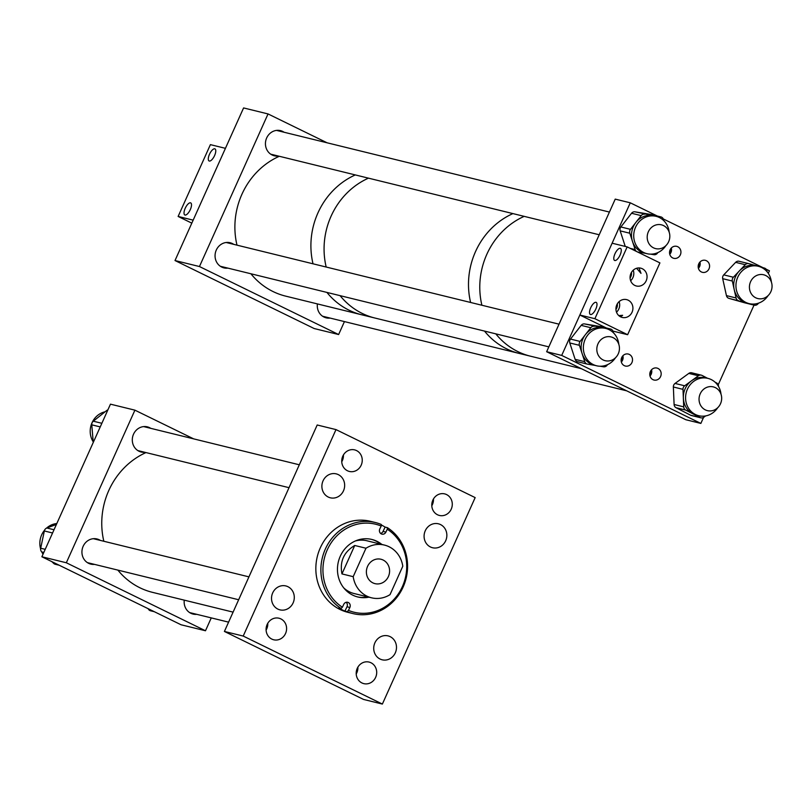<?xml version="1.0" encoding="UTF-8"?>
<svg xmlns="http://www.w3.org/2000/svg" width="812" height="812" viewBox="0 0 812 812"><rect width="100%" height="100%" fill="white"/><g stroke="black" fill="none" stroke-linecap="round" stroke-linejoin="round"><path stroke-width="1.22" d="M287.935 586.7A12.322 11.327 103.8 0 0 285.844 585.939A12.322 11.327 103.8 0 0 272.243 594.039A12.322 11.327 103.8 0 0 277.866 609.101A12.322 11.327 103.8 0 0 279.967 609.863A12.322 11.327 103.8 0 0 293.568 601.763A12.322 11.327 103.8 0 0 287.935 586.7M338.31 474.624A12.322 11.327 103.8 0 0 336.209 473.863A12.322 11.327 103.8 0 0 322.608 481.963A12.322 11.327 103.8 0 0 328.241 497.035A12.322 11.327 103.8 0 0 330.332 497.797A12.322 11.327 103.8 0 0 343.933 489.697A12.322 11.327 103.8 0 0 338.31 474.624M440.5 524.562A12.322 11.327 103.8 0 0 438.409 523.801A12.322 11.327 103.8 0 0 424.808 531.901A12.322 11.327 103.8 0 0 430.431 546.973A12.322 11.327 103.8 0 0 432.532 547.735A12.322 11.327 103.8 0 0 446.133 539.635A12.322 11.327 103.8 0 0 440.5 524.562M390.136 636.638A12.322 11.327 103.8 0 0 388.034 635.877A12.322 11.327 103.8 0 0 374.444 643.977A12.322 11.327 103.8 0 0 380.067 659.039A12.322 11.327 103.8 0 0 382.168 659.801A12.322 11.327 103.8 0 0 395.769 651.701A12.322 11.327 103.8 0 0 390.136 636.638M370.982 662.765A11.094 10.201 103.8 0 0 369.095 662.074A11.094 10.201 103.8 0 0 356.844 669.372A11.094 10.201 103.8 0 0 361.919 682.943A11.094 10.201 103.8 0 0 363.806 683.633A11.094 10.201 103.8 0 0 376.047 676.335A11.094 10.201 103.8 0 0 370.982 662.765M280.871 618.906A11.094 10.201 103.8 0 0 278.983 618.226A11.094 10.201 103.8 0 0 266.732 625.514A11.094 10.201 103.8 0 0 271.807 639.085A11.094 10.201 103.8 0 0 273.695 639.775A11.094 10.201 103.8 0 0 285.946 632.477A11.094 10.201 103.8 0 0 280.871 618.906M356.529 450.579A11.094 10.201 103.8 0 0 354.631 449.889A11.094 10.201 103.8 0 0 342.39 457.186A11.094 10.201 103.8 0 0 347.455 470.757A11.094 10.201 103.8 0 0 349.343 471.447A11.094 10.201 103.8 0 0 361.594 464.149A11.094 10.201 103.8 0 0 356.529 450.579M446.57 494.579A11.094 10.201 103.8 0 0 444.682 493.889A11.094 10.201 103.8 0 0 432.431 501.187A11.094 10.201 103.8 0 0 437.495 514.757A11.094 10.201 103.8 0 0 439.393 515.447A11.094 10.201 103.8 0 0 451.634 508.15A11.094 10.201 103.8 0 0 446.57 494.579M224.406 631.452L363.573 699.447L382.371 704.065L243.214 636.06L335.995 429.599L317.198 424.991L224.406 631.452L243.214 636.06M382.371 704.065L475.162 497.604L335.995 429.599M431.801 505.764A11.094 10.201 103.8 0 0 433.466 498.954M341.75 461.764A11.094 10.201 103.8 0 0 343.425 454.953M266.103 630.102A11.094 10.201 103.8 0 0 267.777 623.281M356.214 673.95A11.094 10.201 103.8 0 0 357.879 667.139M401.92 587.624A45.31 41.676 103.8 0 0 387.273 529.221L385.893 532.124A3.715 3.41 -76.2 0 1 381.965 534.134A3.715 3.41 -76.2 0 1 379.813 528.937L381.193 526.044A45.31 41.676 103.8 0 0 327.743 548.811A45.31 41.676 103.8 0 0 342.38 607.214L343.77 604.311A3.715 3.41 -76.2 0 1 347.688 602.301A3.715 3.41 -76.2 0 1 349.85 607.488L348.46 610.391A45.31 41.676 103.8 0 0 401.92 587.624M381.193 526.044L381.275 524.471A46.883 43.127 103.8 0 0 375.398 522.532A46.883 43.127 103.8 0 0 325.845 547.988A46.883 43.127 103.8 0 0 341.101 608.482L338.848 607.934A46.883 43.127 103.8 0 0 344.917 611.111L347.181 611.669A46.883 43.127 103.8 0 0 353.058 613.608A46.883 43.127 103.8 0 0 402.61 588.152A46.883 43.127 103.8 0 0 387.354 527.648L387.273 529.221M375.398 522.532L370.363 521.294A46.883 43.127 103.8 0 0 320.811 546.75A46.883 43.127 103.8 0 0 348.013 612.37L353.058 613.608M368.009 541.046A27.161 24.989 103.8 0 0 367.085 540.802A27.161 24.989 103.8 0 0 355.321 540.985M381.873 544.446A29.608 27.243 103.8 0 0 371.886 539.462A29.608 27.243 103.8 0 0 340.593 555.53A29.608 27.243 103.8 0 0 357.777 596.972A29.608 27.243 103.8 0 0 368.932 597.175M380.94 544.223A29.608 27.243 103.8 0 0 371.419 539.351M341.101 608.482L342.38 607.214M357.31 596.861A29.608 27.243 103.8 0 0 367.998 596.942M343.801 587.949A27.161 24.989 103.8 0 0 354.144 593.562A27.161 24.989 103.8 0 0 355.077 593.775M380.625 533.433A3.715 3.41 103.8 0 0 383.031 531.424L385.101 527.1A46.883 43.127 103.8 0 0 381.254 524.938M385.101 527.1L387.354 527.648M347.181 611.669L348.46 610.391M344.917 611.111L346.988 606.787A3.715 3.41 103.8 0 0 346.176 602.301M383.122 560.026A12.556 11.551 103.8 0 0 380.98 559.255A12.556 11.551 103.8 0 0 367.125 567.507A12.556 11.551 103.8 0 0 372.86 582.864A12.556 11.551 103.8 0 0 375.002 583.645A12.556 11.551 103.8 0 0 388.857 575.383A12.556 11.551 103.8 0 0 383.122 560.026M402.793 566.248A27.141 24.969 103.8 0 0 389.09 546.76A27.141 24.969 103.8 0 0 384.462 545.085A27.141 24.969 103.8 0 0 365.979 548.232L354.732 545.471L341.953 573.911L353.2 576.672A27.141 24.969 103.8 0 0 366.902 596.13A27.141 24.969 103.8 0 0 371.52 597.805A27.141 24.969 103.8 0 0 390.034 594.638L402.793 566.248M341.953 573.911C339.589 561.498 343.841 552.018 354.732 545.471M353.2 576.672L365.979 548.232M250.908 273.776A74.034 68.096 103.8 0 0 285.692 296.136L361.705 314.782A74.034 68.096 -76.2 0 1 349.089 310.214A74.034 68.096 -76.2 0 1 326.921 292.421A74.034 68.096 103.8 0 0 361.705 314.782L374.87 318.02A74.034 68.096 -76.2 0 1 362.253 313.442A74.034 68.096 -76.2 0 1 340.086 295.649A74.034 68.096 103.8 0 0 374.87 318.02L519.294 353.453A74.034 68.096 -76.2 0 1 506.678 348.876A74.034 68.096 -76.2 0 1 484.51 331.083A74.034 68.096 103.8 0 0 519.294 353.453L530.581 356.214A74.034 68.096 -76.2 0 1 517.965 351.647A74.034 68.096 -76.2 0 1 495.797 333.854A74.034 68.096 103.8 0 0 517.274 351.302A74.034 68.096 103.8 0 0 530.581 356.214L581.341 368.668M313.016 263.809A74.034 68.096 -76.2 0 1 355.311 174.925A74.034 68.096 103.8 0 0 313.016 263.809M326.18 267.036A74.034 68.096 -76.2 0 1 368.475 178.153A74.034 68.096 103.8 0 0 324.81 238.099A74.034 68.096 103.8 0 0 326.18 267.036M470.605 302.47A74.034 68.096 -76.2 0 1 512.91 213.597A74.034 68.096 103.8 0 0 469.234 273.532A74.034 68.096 103.8 0 0 470.605 302.47M481.892 305.241A74.034 68.096 -76.2 0 1 524.187 216.357A74.034 68.096 103.8 0 0 481.892 305.241M621.129 360.67A5.075 4.669 103.8 0 0 622.063 356.854M631.939 362.548A6.171 5.674 103.8 0 0 628.295 354.052A6.171 5.674 103.8 0 0 621.708 357.544A6.171 5.674 103.8 0 0 625.352 366.039A6.171 5.674 103.8 0 0 631.939 362.548M621.353 362.02A6.171 5.674 103.8 0 0 622.885 355.768M649.783 374.677A5.075 4.669 103.8 0 0 650.716 370.861M660.592 376.545A6.171 5.674 103.8 0 0 656.949 368.059A6.171 5.674 103.8 0 0 650.361 371.551A6.171 5.674 103.8 0 0 654.005 380.036A6.171 5.674 103.8 0 0 660.592 376.545M650.006 376.017A6.171 5.674 103.8 0 0 651.539 369.764M669.545 252.958A5.075 4.669 103.8 0 0 670.479 249.142M680.354 254.826A6.171 5.674 103.8 0 0 676.701 246.34A6.171 5.674 103.8 0 0 670.113 249.832A6.171 5.674 103.8 0 0 673.767 258.317A6.171 5.674 103.8 0 0 680.354 254.826M669.768 254.298A6.171 5.674 103.8 0 0 671.301 248.046M698.188 266.955A5.075 4.669 103.8 0 0 699.132 263.139M708.998 268.833A6.171 5.674 103.8 0 0 705.354 260.337A6.171 5.674 103.8 0 0 698.767 263.829A6.171 5.674 103.8 0 0 702.41 272.325A6.171 5.674 103.8 0 0 708.998 268.833M698.421 268.305A6.171 5.674 103.8 0 0 699.954 262.053M657.324 216.022L630.274 202.807L561.701 355.412L546.649 351.718L685.815 419.723L700.857 423.417L703.557 417.409M561.701 355.412L700.857 423.417M718.214 384.786L754.033 305.099M768.294 273.37L769.441 270.812L766.152 269.198M630.274 202.807L615.232 199.123L546.649 351.718M763.026 267.676L663.262 218.925M721.015 394.246A19.224 17.691 103.8 0 0 707.932 378.372A19.224 17.691 103.8 0 0 685.592 398.651A19.224 17.691 103.8 0 0 698.767 415.724A19.224 17.691 103.8 0 0 717.717 407.705M690.545 415.196L700.177 417.561A3.948 3.634 103.8 0 0 700.918 417.835L691.286 415.48A3.948 3.634 -76.2 0 1 690.545 415.196L676.071 407.725A3.948 3.634 -76.2 0 1 674.102 404.498L683.724 406.853L683.359 398.103A19.224 17.691 103.8 0 0 692.94 413.826A19.224 17.691 103.8 0 0 696.534 415.176L698.767 415.724M683.724 406.853A3.948 3.634 103.8 0 0 685.693 410.08L676.071 407.725M700.177 417.561L685.693 410.08M700.918 417.835A3.948 3.634 103.8 0 0 703.821 417.236L705.618 415.927M715.007 382.127L716.549 382.919A3.948 3.634 103.8 0 1 718.508 386.147L718.529 386.451M674.102 404.498L673.361 386.989A3.948 3.634 -76.2 0 1 675.046 383.437L688.789 373.408A3.948 3.634 -76.2 0 1 691.692 372.799L701.324 375.164A3.948 3.634 103.8 0 1 702.065 375.438L707.577 378.29M701.324 375.164A3.948 3.634 103.8 0 0 698.421 375.763L688.789 373.408M707.932 378.372L705.699 377.824A19.224 17.691 103.8 0 0 691.54 380.777L698.421 375.763M675.046 383.437L684.668 385.791L691.54 380.777A19.224 17.691 103.8 0 0 683.359 398.103L682.993 389.354L673.361 386.989M684.668 385.791A3.948 3.634 103.8 0 0 682.993 389.354M669.169 232.191A19.224 17.691 103.8 0 0 656.086 216.317A19.224 17.691 103.8 0 0 654.868 216.073A19.224 17.691 103.8 0 0 634.172 231.44A19.224 17.691 103.8 0 0 646.92 253.669A19.224 17.691 103.8 0 0 648.138 253.923A19.224 17.691 103.8 0 0 665.87 245.66M656.086 216.317L653.853 215.779A19.224 17.691 103.8 0 0 652.635 215.525L660.643 216.855L651.021 214.49A3.948 3.634 -76.2 0 1 651.518 214.612M657.913 252.573L657.365 253.273A3.948 3.634 103.8 0 1 653.914 254.704L650.513 254.136M651.265 214.541L660.897 216.905A3.948 3.634 103.8 0 1 663.404 219.311L663.871 220.742M635.004 211.83L652.635 215.525A19.224 17.691 103.8 0 0 635.837 222.478L641.175 215.627L631.553 213.262A3.948 3.634 -76.2 0 1 635.004 211.83L651.021 214.49M644.626 214.195A3.948 3.634 103.8 0 0 641.175 215.627M620.865 226.974L630.498 229.339L635.837 222.478A19.224 17.691 103.8 0 0 632.477 241.408L629.807 233.227L620.175 230.862A3.948 3.634 -76.2 0 1 620.865 226.974L631.553 213.262M630.498 229.339A3.948 3.634 103.8 0 0 629.807 233.227M625.25 246.422L620.175 230.862M630.193 248.37L635.146 249.588L632.477 241.408A19.224 17.691 103.8 0 0 644.687 253.121L646.92 253.669M645.296 253.273L637.897 252.045A3.948 3.634 103.8 0 1 637.542 251.964M635.146 249.588A3.948 3.634 103.8 0 0 636.456 251.436M618.795 344.288A19.224 17.691 103.8 0 0 605.701 328.424A19.224 17.691 103.8 0 0 604.483 328.17A19.224 17.691 103.8 0 0 583.798 343.537A19.224 17.691 103.8 0 0 596.536 365.765A19.224 17.691 103.8 0 0 597.754 366.019A19.224 17.691 103.8 0 0 615.486 357.757M605.701 328.424L603.478 327.875A19.224 17.691 103.8 0 0 602.26 327.622L610.269 328.951L600.636 326.586A3.948 3.634 -76.2 0 1 601.134 326.708M607.538 364.669L606.99 365.37A3.948 3.634 103.8 0 1 603.539 366.801L600.139 366.232M600.89 326.637L610.512 329.002A3.948 3.634 103.8 0 1 613.03 331.408L613.496 332.839M584.62 323.937L602.26 327.622A19.224 17.691 103.8 0 0 585.462 334.585L590.801 327.723L581.169 325.368A3.948 3.634 -76.2 0 1 584.62 323.937L600.636 326.586M594.252 326.302A3.948 3.634 103.8 0 0 590.801 327.723M570.491 339.071L580.113 341.436L585.462 334.585A19.224 17.691 103.8 0 0 582.092 353.504L579.423 345.323L569.801 342.958A3.948 3.634 -76.2 0 1 570.491 339.071L581.169 325.368M580.113 341.436A3.948 3.634 103.8 0 0 579.423 345.323M577.89 361.787A3.948 3.634 -76.2 0 1 575.129 359.33L569.801 342.958M575.129 359.33L584.762 361.685L582.092 353.504A19.224 17.691 103.8 0 0 594.313 365.227L596.536 365.765M594.912 365.37L587.523 364.141A3.948 3.634 103.8 0 1 584.762 361.685M771.4 282.14A19.224 17.691 103.8 0 0 758.306 266.275A19.224 17.691 103.8 0 0 741.549 271.523A19.224 17.691 103.8 0 0 736.484 290.341A19.224 17.691 103.8 0 0 749.141 303.617A19.224 17.691 103.8 0 0 765.909 298.369A19.224 17.691 103.8 0 0 768.091 295.609M758.306 266.275L756.084 265.727A19.224 17.691 103.8 0 0 739.316 270.975L745.264 264.712L735.631 262.347A3.948 3.634 -76.2 0 1 739.184 261.302L748.593 263.606M760.377 266.925L764.437 268.072A3.948 3.634 103.8 0 1 766.934 270.832L767.167 271.858M739.072 261.271L748.705 263.636A3.948 3.634 103.8 0 1 748.816 263.667L756.358 265.788M748.705 263.636A3.948 3.634 103.8 0 0 745.264 264.712M723.746 274.872L733.378 277.237L739.316 270.975A19.224 17.691 103.8 0 0 734.19 289.498L732.322 281.033L722.7 278.678A3.948 3.634 -76.2 0 1 723.746 274.872L735.631 262.347M733.378 277.237A3.948 3.634 103.8 0 0 732.322 281.033M726.435 295.609L736.068 297.963L734.19 289.498A19.224 17.691 103.8 0 0 746.37 302.927L728.932 298.359A3.948 3.634 -76.2 0 1 726.435 295.609L722.7 278.678M736.068 297.963A3.948 3.634 103.8 0 0 738.565 300.724M744.777 302.825A3.948 3.634 -76.2 0 1 744.553 302.774L728.932 298.359M744.553 302.774L754.186 305.139L746.37 302.927A19.224 17.691 103.8 0 0 746.918 303.069L749.141 303.617M758.652 303.12L757.738 304.084A3.948 3.634 103.8 0 1 754.186 305.139M278.272 156.026A12.951 11.916 -76.2 0 1 274.324 155.792A12.951 11.916 -76.2 0 1 266.671 137.959A12.951 11.916 -76.2 0 1 280.495 130.63A12.951 11.916 -76.2 0 1 284.098 132.255M227.888 268.122A12.951 11.916 -76.2 0 1 223.939 267.889A12.951 11.916 -76.2 0 1 216.286 250.066A12.951 11.916 -76.2 0 1 230.111 242.737A12.951 11.916 -76.2 0 1 233.724 244.351M327.124 142.81L268.041 113.934L243.59 107.935L175.006 260.54L314.173 328.535L338.624 334.534L344.44 321.593M268.041 113.934L199.458 266.539L175.006 260.54M199.458 266.539L338.624 334.534M330.119 318.081A12.951 11.916 -76.2 0 1 326.17 317.837A12.951 11.916 -76.2 0 1 317.401 303.911M144.79 452.294A12.951 11.916 -76.2 0 1 141.186 452.02A12.951 11.916 -76.2 0 1 133.533 434.187A12.951 11.916 -76.2 0 1 147.358 426.858A12.951 11.916 -76.2 0 1 150.778 428.35M94.507 564.381A12.951 11.916 -76.2 0 1 90.812 564.117A12.951 11.916 -76.2 0 1 83.159 546.293A12.951 11.916 -76.2 0 1 96.983 538.965A12.951 11.916 -76.2 0 1 100.323 540.396M193.662 438.866L134.914 410.161L110.462 404.163L41.879 556.768L181.046 624.763L205.487 630.762L211.272 617.891M134.914 410.161L66.33 562.767L41.879 556.768M66.33 562.767L205.487 630.762M196.758 614.329A12.951 11.916 -76.2 0 1 193.033 614.065A12.951 11.916 -76.2 0 1 184.273 600.139M93.187 441.779A19.224 17.691 -76.2 0 1 105.093 411.796M100.241 426.909L91.776 424.828L93.228 442.256M91.776 424.828A3.948 3.634 -76.2 0 1 93.309 421.205L101.865 423.296M107.499 410.76L106.656 410.547L93.309 421.205M106.656 410.547A3.948 3.634 -76.2 0 1 107.884 409.898M59.215 565.233L55.236 564.259A3.948 3.634 -76.2 0 1 53.693 563.406L57.256 564.279M51.856 561.64L53.693 563.406M43.046 554.19A19.224 17.691 -76.2 0 1 41.767 551.947L43.361 553.479M43.828 552.444L41.757 551.937A3.948 3.634 -76.2 0 1 40.691 548.222L45.218 549.338M52.567 532.987L44.345 530.967L40.691 548.222M44.345 530.967A3.948 3.634 -76.2 0 1 46.842 527.993L54.018 529.749M56.414 524.44L46.842 527.993M40.6 548.871A19.224 17.691 -76.2 0 1 44.64 530.094M46.548 528.115A19.224 17.691 -76.2 0 1 56.81 523.547M150.859 610.837A3.948 3.634 -76.2 0 1 148.18 608.706M214.591 155.559A6.709 2.578 116 0 1 209.09 160.959A6.709 2.578 116 0 1 209.476 154.3A6.709 2.578 116 0 1 214.977 148.9A6.709 2.578 116 0 1 214.591 155.559M190.323 209.557A6.709 2.578 116 0 1 184.821 214.967A6.709 2.578 116 0 1 185.207 208.308A6.709 2.578 116 0 1 190.708 202.898A6.709 2.578 116 0 1 190.323 209.557M225.442 148.332L210.399 144.637L178.122 216.449L193.165 220.143L225.442 148.332M191.815 223.148L178.122 216.449M618.825 315.624L622.631 315.3L620.5 316.792M590.7 307.789A6.709 2.578 116 0 1 596.201 302.389A6.709 2.578 116 0 1 595.815 309.047A6.709 2.578 116 0 1 590.314 314.447A6.709 2.578 116 0 1 590.7 307.789M614.968 253.791A6.709 2.578 116 0 1 620.469 248.391A6.709 2.578 116 0 1 620.084 255.049A6.709 2.578 116 0 1 614.582 260.449A6.709 2.578 116 0 1 614.968 253.791M628.183 300.186A9.176 8.445 103.8 0 0 626.62 299.618A9.176 8.445 103.8 0 0 616.481 305.647A9.176 8.445 103.8 0 0 620.672 316.883A9.176 8.445 103.8 0 0 622.246 317.441A9.176 8.445 103.8 0 0 632.375 311.412A9.176 8.445 103.8 0 0 628.183 300.186M642.312 268.731A9.176 8.445 103.8 0 0 640.749 268.163A9.176 8.445 103.8 0 0 630.619 274.192A9.176 8.445 103.8 0 0 634.811 285.428A9.176 8.445 103.8 0 0 636.375 285.997A9.176 8.445 103.8 0 0 646.514 279.957A9.176 8.445 103.8 0 0 642.312 268.731M615.953 309.362A6.709 6.171 103.8 0 0 617.303 303.871M630.092 277.907A6.709 6.171 103.8 0 0 631.442 272.416M579.849 315.015L612.126 243.204L627.168 246.899L659.912 262.895L627.635 334.706L594.891 318.71L579.849 315.015L606.402 327.997M612.908 331.093L627.635 334.706M627.168 246.899L594.891 318.71M639.003 267.94L641.003 273.36L636.588 268.275M630.65 280.719A9.176 8.445 103.8 0 0 633.238 270.193M616.521 312.173A9.176 8.445 103.8 0 0 619.099 301.648M145.987 452.578A74.034 68.096 103.8 0 0 103.834 541.259M117.862 570.105A74.034 68.096 103.8 0 0 152.554 592.364L233.095 612.126M279.298 156.28A74.034 68.096 103.8 0 0 236.992 245.153M767.32 276.486A12.241 11.256 103.8 0 0 763.656 274.781A12.241 11.256 103.8 0 0 750.501 281.896A12.241 11.256 103.8 0 0 754.155 296.847A12.241 11.256 103.8 0 0 757.819 298.552A12.241 11.256 103.8 0 0 770.974 291.437A12.241 11.256 103.8 0 0 767.32 276.486M717.97 389.435A12.241 11.256 103.8 0 0 713.271 386.877A12.241 11.256 103.8 0 0 700.421 393.353A12.241 11.256 103.8 0 0 702.745 408.091A12.241 11.256 103.8 0 0 707.445 410.649A12.241 11.256 103.8 0 0 720.295 404.183A12.241 11.256 103.8 0 0 717.97 389.435M653.508 247.843A12.241 11.256 103.8 0 0 655.599 248.604A12.241 11.256 103.8 0 0 669.108 240.555A12.241 11.256 103.8 0 0 663.516 225.584A12.241 11.256 103.8 0 0 661.425 224.833A12.241 11.256 103.8 0 0 647.915 232.871A12.241 11.256 103.8 0 0 653.508 247.843M619.048 345.141A12.241 11.256 103.8 0 0 611.05 336.929A12.241 11.256 103.8 0 0 600.098 340.573A12.241 11.256 103.8 0 0 597.216 352.489A12.241 11.256 103.8 0 0 605.214 360.701A12.241 11.256 103.8 0 0 616.166 357.057A12.241 11.256 103.8 0 0 619.048 345.141M346.988 606.787L349.85 607.488M383.031 531.424L385.893 532.124M353.22 593.318L371.52 597.805M366.161 540.589L384.462 545.085M577.647 361.736L587.269 364.091M744.665 302.805L754.297 305.17M154.3 611.7L150.565 610.786M238.657 599.743L87.412 562.635M248.939 576.865L93.36 538.691M228.588 622.144L189.622 612.583M289.021 487.677L137.867 450.589M299.303 464.789L143.643 426.594M626.732 390.846L322.557 316.223M599.215 234.769L270.711 154.168M609.416 212.064L276.547 130.397M559.032 324.171L226.162 242.494M548.831 346.866L220.326 266.265"/></g></svg>
